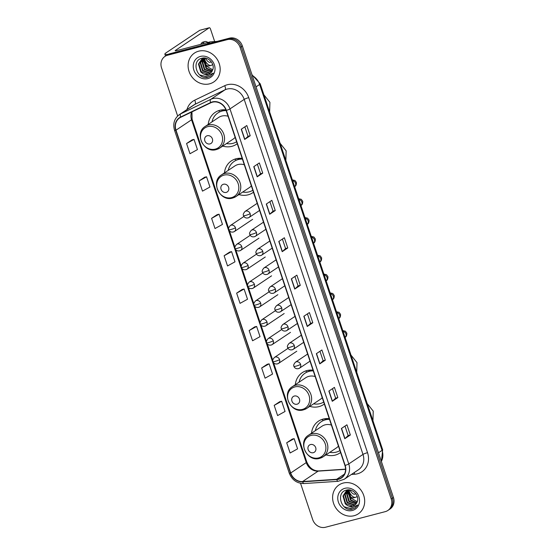 <?xml version="1.0" encoding="UTF-8"?>
<svg xmlns="http://www.w3.org/2000/svg" width="555" height="555" viewBox="0 0 555 555"><rect width="100%" height="100%" fill="white"/><g stroke="black" fill="none" stroke-linecap="round" stroke-linejoin="round"><path stroke-width="0.83" d="M329.254 418.678A19.182 17.018 -123.8 0 0 323.128 419.074A19.182 17.018 -123.8 0 0 318.501 421.148A19.182 17.018 -123.8 0 0 311.535 433.205M326.021 454.864A19.182 17.018 -123.8 0 0 335.192 455.121A19.182 17.018 -123.8 0 0 339.82 453.04A19.182 17.018 -123.8 0 0 340.576 452.505M313.034 370.185A19.182 17.018 -123.8 0 0 306.901 370.573A19.182 17.018 -123.8 0 0 302.274 372.655A19.182 17.018 -123.8 0 0 295.309 384.705M309.794 406.371A19.182 17.018 -123.8 0 0 318.965 406.621A19.182 17.018 -123.8 0 0 323.593 404.546A19.182 17.018 -123.8 0 0 324.349 404.012M242.167 158.39A19.182 17.018 -123.8 0 0 236.035 158.779A19.182 17.018 -123.8 0 0 231.407 160.86A19.182 17.018 -123.8 0 0 224.442 172.91M238.927 194.576A19.182 17.018 -123.8 0 0 248.099 194.826A19.182 17.018 -123.8 0 0 252.726 192.751A19.182 17.018 -123.8 0 0 253.482 192.217M225.927 109.89A19.182 17.018 -123.8 0 0 219.808 110.285A19.182 17.018 -123.8 0 0 215.18 112.36A19.182 17.018 -123.8 0 0 208.215 124.417M222.701 146.083A19.182 17.018 -123.8 0 0 231.872 146.333A19.182 17.018 -123.8 0 0 236.499 144.258A19.182 17.018 -123.8 0 0 237.256 143.717M300.553 483.322L312.659 519.508A10.857 9.629 -123.8 0 0 325.501 527.25L385.212 511.654A10.857 9.629 -123.8 0 0 387.834 510.482L390.054 508.997A10.857 9.629 -123.8 0 0 393.446 497.509L242.341 45.898A10.857 9.629 -123.8 0 0 229.499 38.156L169.788 53.745A10.857 9.629 -123.8 0 0 167.166 54.924L166.056 55.666A10.857 9.629 -123.8 0 1 168.678 54.487A10.857 9.629 -123.8 0 0 166.056 55.666L164.946 56.409A10.857 9.629 -123.8 0 0 161.554 67.897L177.649 116.009M387.834 510.482A10.857 9.629 -123.8 0 0 391.226 498.994L240.114 47.383A10.857 9.629 -123.8 0 0 227.273 39.641L228.389 38.899L168.678 54.487L228.389 38.899A10.857 9.629 -123.8 0 1 241.231 46.641A10.857 9.629 -123.8 0 0 228.389 38.899L229.499 38.156M391.226 498.994L392.336 498.251L241.231 46.641L392.336 498.251A10.857 9.629 -123.8 0 1 388.944 509.74A10.857 9.629 -123.8 0 0 392.336 498.251L393.446 497.509M198.676 51.178A17.371 15.408 -123.8 0 0 194.479 53.058A17.371 15.408 -123.8 0 0 190.032 73.822A17.371 15.408 -123.8 0 0 209.596 83.826A17.371 15.408 -123.8 0 0 213.793 81.946A17.371 15.408 -123.8 0 0 218.24 61.182A17.371 15.408 -123.8 0 0 198.676 51.178A17.371 15.408 -123.8 0 0 194.479 53.058A17.371 15.408 -123.8 0 0 190.032 73.822A17.371 15.408 -123.8 0 0 209.596 83.826A17.371 15.408 -123.8 0 0 213.793 81.946A17.371 15.408 -123.8 0 0 218.24 61.182A17.371 15.408 -123.8 0 0 198.676 51.178M343.177 483.065A17.371 15.408 -123.8 0 0 338.987 484.945A17.371 15.408 -123.8 0 0 334.54 505.709A17.371 15.408 -123.8 0 0 354.104 515.713A17.371 15.408 -123.8 0 0 358.301 513.833A17.371 15.408 -123.8 0 0 362.748 493.069A17.371 15.408 -123.8 0 0 343.177 483.065A17.371 15.408 -123.8 0 0 338.987 484.945A17.371 15.408 -123.8 0 0 334.54 505.709A17.371 15.408 -123.8 0 0 354.104 515.713A17.371 15.408 -123.8 0 0 358.301 513.833A17.371 15.408 -123.8 0 0 362.748 493.069A17.371 15.408 -123.8 0 0 343.177 483.065M212.426 102.196A11.586 10.274 56.2 0 1 226.128 110.452L344.919 465.485A11.586 10.274 56.2 0 1 341.297 477.737A11.586 10.274 56.2 0 1 336.698 479.284L302.6 481.539A11.586 10.274 56.2 0 1 290.702 472.992L176.004 130.189A11.586 10.274 56.2 0 1 179.626 117.931A11.586 10.274 56.2 0 1 180.729 117.299L210.733 102.814A11.586 10.274 56.2 0 1 212.426 102.196M212.336 101.919A11.87 10.531 -123.8 0 0 210.602 102.557L180.597 117.043A11.87 10.531 -123.8 0 0 175.755 130.252L290.452 473.054A11.87 10.531 -123.8 0 0 302.648 481.816L336.746 479.562A11.87 10.531 -123.8 0 0 345.168 465.416L226.378 110.383A11.87 10.531 -123.8 0 0 212.336 101.919M350.351 434.988L348.158 435.564L344.953 438.589A2.893 0.395 161.5 0 1 344.794 438.707L350.351 434.988L346.937 424.79L341.38 428.502L344.794 438.707M332.473 388.687L335.643 398.171L332.431 401.182A2.893 0.395 161.5 0 1 332.278 401.3L337.835 397.581L334.422 387.383L328.865 391.095L332.278 401.3M335.636 398.157L337.835 397.581M325.32 360.174L323.121 360.75L319.916 363.775A2.893 0.395 161.5 0 1 319.763 363.893L325.32 360.174L321.907 349.976L316.35 353.688L319.763 363.893M307.435 313.873L310.613 323.35L307.401 326.368A2.893 0.395 161.5 0 1 307.248 326.486L312.805 322.767L309.392 312.569L303.835 316.281L307.248 326.486M310.606 323.343L312.805 322.767M244.852 126.831L248.029 136.315L244.817 139.326A2.893 0.395 161.5 0 1 244.665 139.444L250.222 135.732L246.808 125.527L241.252 129.246L244.665 139.444M248.023 136.301L250.222 135.732M262.737 173.139L260.538 173.715L257.333 176.733A2.893 0.395 161.5 0 1 257.18 176.851L262.737 173.139L259.324 162.934L253.767 166.653L257.18 176.851M269.89 201.652L273.06 211.129L269.855 214.14A2.893 0.395 161.5 0 1 269.695 214.258L275.252 210.546L271.839 200.341L266.282 204.06L269.695 214.258M273.053 211.122L275.252 210.546M287.774 247.953L285.575 248.529L282.37 251.547A2.893 0.395 161.5 0 1 282.211 251.672L287.774 247.953L284.354 237.748L278.797 241.467L282.211 251.672M300.29 285.36L298.091 285.936L294.885 288.954A2.893 0.395 161.5 0 1 294.733 289.079L300.29 285.36L296.876 275.155L291.32 278.874L294.733 289.079M227.273 39.641L167.568 55.236A10.857 9.629 -123.8 0 0 164.946 56.409M267.232 364.274L261.669 367.972L265.082 378.17L272.547 374.049L269.133 363.844L267.17 364.288M279.748 401.681L274.184 405.379L277.597 415.577L285.062 411.456L281.649 401.251L279.685 401.695M292.27 439.088L286.699 442.786L290.112 452.984L297.577 448.863L294.164 438.658L292.201 439.102M229.687 252.053L224.116 255.744L227.536 265.949L234.994 261.821L231.581 251.623L229.624 252.067M217.165 214.646L211.601 218.337L215.014 228.542L222.479 224.414L219.065 214.216L217.102 214.66M204.649 177.239L199.085 180.93L202.499 191.135L209.963 187.007L206.55 176.809L204.587 177.253M192.134 139.832L186.57 143.523L189.983 153.728L197.448 149.6L194.035 139.402L192.072 139.846M254.717 326.867L249.153 330.558L252.567 340.763L260.031 336.642L256.618 326.437L254.655 326.881M236.638 293.151L240.051 303.356L247.516 299.235L244.103 289.03L242.14 289.474L236.638 293.151L244.103 289.03M298.091 285.943L294.92 276.466M285.575 248.536L282.405 239.059M260.545 173.722L257.374 164.238M323.128 360.764L319.951 351.28M348.158 435.578L344.988 426.094M224.116 255.744L231.581 251.623M211.601 218.337L219.065 214.216M199.085 180.93L206.55 176.809M186.57 143.523L194.035 139.402M249.153 330.558L256.618 326.437M261.669 367.972L269.133 363.844M274.184 405.379L281.649 401.251M286.699 442.786L294.164 438.658M212.204 71.012L206.051 68.418L203.768 60.537L204.642 58.226M212.343 70.735L206.488 68.126L204.212 60.238L204.941 58.192M211.559 71.997L204.282 69.597L202.006 61.716L203.525 58.462M211.732 71.768L204.726 69.306L202.45 61.418L203.796 58.386M210.796 72.809L209.665 73.211L202.519 70.776L200.244 62.895L202.506 58.844M202.707 58.67L203.345 58.192M210.997 72.622L210.102 72.913L202.963 70.485L200.681 62.597L202.755 58.74M202.95 58.553L203.567 58.046M202.929 73.655A8.179 7.257 -123.8 0 0 208.097 74.259A8.179 7.257 -123.8 0 0 210.067 73.371A8.179 7.257 -123.8 0 0 212.572 70.207C215.423 64.387 208.486 56.388 202.214 58.164C190.767 60.294 196.734 79.726 207.383 77.36L210.498 76.077L213.217 73.114L208.014 75.716L202.929 73.655L200.757 71.956L198.475 64.075L201.583 59.371L205.627 58.164M210.151 73.316L208.34 74.093L201.194 71.664L198.919 63.783L201.805 59.225M201.583 59.371L204.08 58.136M212.697 69.812A8.179 7.257 -123.8 0 0 212.731 69.812L206.335 66.135L204.698 58.691M200.424 56.416A11.801 10.469 -123.8 0 0 193.889 70.18A11.801 10.469 -123.8 0 0 207.841 78.588A11.801 10.469 -123.8 0 0 214.383 64.824A11.801 10.469 -123.8 0 0 200.424 56.416M210.567 76.035L208.125 77.096L199.738 74.932M168.255 54.307A14.479 1.963 161.5 0 1 164.877 54.147A14.479 1.963 161.5 0 1 166.035 52.836L199.8 30.261A1.811 0.798 -104.6 0 1 199.911 30.213A1.811 0.798 -104.6 0 1 200.029 30.199M214.681 41.569L210.491 29.033A1.811 0.798 75.4 0 0 209.339 27.75A1.811 0.798 75.4 0 0 209.221 27.799L175.463 50.373A3.621 0.493 -18.5 0 0 175.172 50.699A3.621 0.493 -18.5 0 0 177.212 50.477L210.074 41.902A1.811 1.603 56.2 0 1 210.359 41.854L217.019 41.41M201.833 58.261A12.307 5.432 75.4 0 0 202.131 59.003M202.249 59.288A12.307 5.432 75.4 0 0 202.422 59.663M202.748 60.349A12.307 5.432 75.4 0 0 203.609 61.903M204.067 62.611A12.307 5.432 75.4 0 0 209.263 65.899L211.15 65.407A12.307 5.432 75.4 0 0 212.655 64.352M203.949 58.351A12.307 5.432 75.4 0 0 204.24 59.031M204.42 59.427A12.307 5.432 75.4 0 0 211.15 65.407M207.924 42.458A12.307 5.432 75.4 0 0 204.927 41.59L203.047 42.083A12.307 5.432 75.4 0 0 200.861 44.303M204.927 41.59A12.307 5.432 75.4 0 0 202.742 43.81M205.53 58.164A9.046 3.996 75.4 0 0 210.324 62.25A9.046 3.996 75.4 0 0 211.226 61.716M209.977 143.911A4.343 3.85 -123.8 0 0 212.385 138.847A4.343 3.85 -123.8 0 0 207.244 135.746A4.343 3.85 -123.8 0 0 204.844 140.81A4.343 3.85 -123.8 0 0 209.977 143.911M216.617 149.455A13.029 11.558 -123.8 0 0 219.766 148.046L233.086 139.145A13.029 11.558 -123.8 0 0 235.126 137.349M228.07 116.266A13.029 11.558 -123.8 0 0 221.743 116.071A13.029 11.558 -123.8 0 0 218.601 117.48L205.281 126.38C193.848 133.089 203.761 153.666 216.394 149.559L219.766 148.046A13.029 11.558 -123.8 0 0 223.103 132.472A13.029 11.558 -123.8 0 0 208.423 124.972A13.029 11.558 -123.8 0 0 205.281 126.38M226.482 143.558A17.191 15.249 -123.8 0 0 232.913 143.35A17.191 15.249 -123.8 0 0 236.61 141.782M226.169 110.584A17.191 15.249 -123.8 0 0 222.104 111.042A17.191 15.249 -123.8 0 0 217.955 112.901A17.191 15.249 -123.8 0 0 211.996 121.892M226.045 110.209A17.191 15.249 -123.8 0 0 222.659 110.674A17.191 15.249 -123.8 0 0 218.51 112.533L217.955 112.901M223.304 109.779A17.191 15.249 -123.8 0 0 222.52 110.709M219.385 110.674L219.003 111.146A18.821 16.692 56.2 0 1 219.385 110.674L220.064 110.223M222.153 110.813L221.847 109.897M226.204 192.405A4.343 3.85 -123.8 0 0 228.611 187.34A4.343 3.85 -123.8 0 0 223.471 184.239A4.343 3.85 -123.8 0 0 221.07 189.31A4.343 3.85 -123.8 0 0 226.204 192.405M232.843 197.948A13.029 11.558 -123.8 0 0 235.993 196.539L249.306 187.639A13.029 11.558 -123.8 0 0 251.353 185.842M244.297 164.766A13.029 11.558 -123.8 0 0 237.97 164.564A13.029 11.558 -123.8 0 0 234.827 165.973L221.507 174.874C210.074 181.582 219.988 202.159 232.621 198.052L235.993 196.539A13.029 11.558 -123.8 0 0 239.33 180.965A13.029 11.558 -123.8 0 0 224.65 173.465A13.029 11.558 -123.8 0 0 221.507 174.874M242.708 192.051A17.191 15.249 -123.8 0 0 249.139 191.843A17.191 15.249 -123.8 0 0 252.83 190.275M242.396 159.077A17.191 15.249 -123.8 0 0 238.331 159.535A17.191 15.249 -123.8 0 0 234.182 161.394A17.191 15.249 -123.8 0 0 228.223 170.385M242.271 158.702A17.191 15.249 -123.8 0 0 238.886 159.167A17.191 15.249 -123.8 0 0 234.737 161.026L234.182 161.394M239.531 158.272A17.191 15.249 -123.8 0 0 238.747 159.202M235.611 159.167L235.23 159.639A18.821 16.692 56.2 0 1 235.611 159.167L236.291 158.716M238.379 159.306L238.074 158.39M297.071 404.2A4.343 3.85 -123.8 0 0 299.478 399.135A4.343 3.85 -123.8 0 0 294.337 396.034A4.343 3.85 -123.8 0 0 291.93 401.105A4.343 3.85 -123.8 0 0 297.071 404.2M303.71 409.75A13.029 11.558 -123.8 0 0 306.853 408.334L320.173 399.433A13.029 11.558 -123.8 0 0 322.219 397.637M315.164 376.561A13.029 11.558 -123.8 0 0 308.837 376.359A13.029 11.558 -123.8 0 0 305.694 377.768L292.374 386.668C280.941 393.377 290.855 413.954 303.488 409.847L306.853 408.334A13.029 11.558 -123.8 0 0 310.19 392.76A13.029 11.558 -123.8 0 0 295.517 385.26A13.029 11.558 -123.8 0 0 292.374 386.668M313.568 403.846A17.191 15.249 -123.8 0 0 320.006 403.638A17.191 15.249 -123.8 0 0 323.697 402.07M313.263 370.872A17.191 15.249 -123.8 0 0 309.197 371.33A17.191 15.249 -123.8 0 0 305.042 373.196A17.191 15.249 -123.8 0 0 299.089 382.18M313.138 370.497A17.191 15.249 -123.8 0 0 309.752 370.962A17.191 15.249 -123.8 0 0 305.604 372.821L305.042 373.196M310.398 370.067A17.191 15.249 -123.8 0 0 309.607 370.997M306.478 370.969L306.096 371.434A18.821 16.692 56.2 0 1 306.478 370.969L307.158 370.511M309.246 371.101L308.934 370.185M313.298 452.693A4.343 3.85 -123.8 0 0 315.698 447.628A4.343 3.85 -123.8 0 0 310.564 444.534A4.343 3.85 -123.8 0 0 308.157 449.599A4.343 3.85 -123.8 0 0 313.298 452.693M319.937 458.243A13.029 11.558 -123.8 0 0 323.079 456.827L336.399 447.927A13.029 11.558 -123.8 0 0 338.439 446.13M331.39 425.054A13.029 11.558 -123.8 0 0 325.063 424.852A13.029 11.558 -123.8 0 0 321.914 426.261L308.601 435.169C297.168 441.87 307.082 462.447 319.715 458.34L323.079 456.827A13.029 11.558 -123.8 0 0 326.416 441.26A13.029 11.558 -123.8 0 0 311.743 433.753A13.029 11.558 -123.8 0 0 308.601 435.169M329.795 452.339A17.191 15.249 -123.8 0 0 336.233 452.131A17.191 15.249 -123.8 0 0 339.924 450.563M329.49 419.365A17.191 15.249 -123.8 0 0 325.424 419.823A17.191 15.249 -123.8 0 0 321.269 421.689A17.191 15.249 -123.8 0 0 315.316 430.673M329.365 418.99A17.191 15.249 -123.8 0 0 325.979 419.455A17.191 15.249 -123.8 0 0 321.824 421.314L321.269 421.689M326.624 418.56A17.191 15.249 -123.8 0 0 325.834 419.49M322.705 419.462L322.323 419.927A18.821 16.692 56.2 0 1 322.705 419.462L323.378 419.004M325.473 419.601L325.161 418.678M346.334 490.148A12.307 5.432 75.4 0 0 346.639 490.891M346.757 491.175A12.307 5.432 75.4 0 0 346.93 491.557M347.257 492.236A12.307 5.432 75.4 0 0 348.117 493.79M348.575 494.498A12.307 5.432 75.4 0 0 353.771 497.786L355.658 497.294A12.307 5.432 75.4 0 0 357.163 496.239M348.457 490.238A12.307 5.432 75.4 0 0 348.748 490.918M348.928 491.314A12.307 5.432 75.4 0 0 355.658 497.294M350.038 490.051A9.046 3.996 75.4 0 0 354.832 494.144A9.046 3.996 75.4 0 0 355.734 493.603M356.712 502.899L350.559 500.305L348.276 492.424L349.15 490.114M356.851 502.622L350.996 500.013L348.72 492.132L349.442 490.086M356.067 503.885L348.79 501.484L346.514 493.603L348.034 490.349M356.241 503.656L349.234 501.193L346.958 493.312L348.297 490.28M355.304 504.696L354.173 505.099L347.028 502.663L344.752 494.783L347.014 490.738M347.215 490.558L347.853 490.079M355.505 504.509L354.61 504.807L347.472 502.372L345.189 494.491L347.263 490.627M347.458 490.44L348.075 489.933M347.437 505.543A8.179 7.257 -123.8 0 0 352.605 506.146A8.179 7.257 -123.8 0 0 354.576 505.258A8.179 7.257 -123.8 0 0 357.08 502.095C359.931 496.281 352.994 488.275 346.722 490.051C335.275 492.188 341.242 511.62 351.891 509.247L355.006 507.971L357.725 505.001L352.515 507.603L347.437 505.543L345.265 503.843L342.983 495.962L346.091 491.258L350.136 490.051M354.659 505.203L352.848 505.987L345.703 503.552L343.427 495.671L346.313 491.113M346.091 491.258L348.589 490.023M357.205 501.699A8.179 7.257 -123.8 0 0 357.24 501.699L350.843 498.029L349.206 490.585M344.933 488.303A11.801 10.469 -123.8 0 0 338.397 502.067A11.801 10.469 -123.8 0 0 352.349 510.475A11.801 10.469 -123.8 0 0 358.884 496.711A11.801 10.469 -123.8 0 0 344.933 488.303M355.075 507.922L352.633 508.984L344.246 506.819M381.375 461.42A14.479 12.841 -123.8 0 0 382.069 450.376L259.636 84.464A14.479 12.841 -123.8 0 0 252.254 75.529M256.049 86.858L259.636 84.464A7.236 0.985 -18.5 0 0 260.212 83.805L382.645 449.723L381.438 461.621M169.788 53.745L167.568 55.236M242.341 45.898L240.114 47.383M382.645 449.723A7.236 0.985 -18.5 0 1 382.069 450.376L378.482 452.776M186.959 109.55A18.1 16.053 56.2 0 1 194.68 100.198L224.685 85.713A18.1 16.053 56.2 0 1 248.73 97.638L367.528 452.672A3.621 0.493 -18.5 0 0 362.991 454.42L244.2 99.394A14.479 12.841 -123.8 0 0 227.078 89.071A14.479 12.841 -123.8 0 0 224.962 89.848L194.958 104.333A14.479 12.841 -123.8 0 0 193.577 105.124L179.348 114.635A14.479 12.841 56.2 0 1 180.729 113.844A3.621 1.658 64.2 0 0 180.597 117.043M367.528 452.672A18.1 16.053 56.2 0 1 357.503 473.783A18.1 16.053 56.2 0 1 354.687 474.234L351.426 474.449M358.468 469.745A14.479 12.841 -123.8 0 0 362.991 454.42L348.762 463.931A14.479 12.841 56.2 0 1 344.239 479.256L358.468 469.745M194.68 100.198A3.621 1.658 -115.8 0 1 194.958 104.333L180.729 113.844L210.74 99.359A14.479 12.841 56.2 0 1 212.849 98.582A14.479 12.841 56.2 0 1 229.971 108.905A3.621 0.493 161.5 0 1 226.378 110.383M210.602 102.557A3.621 1.658 64.2 0 1 210.74 99.359L224.962 89.848A3.621 1.658 -115.8 0 0 224.685 85.713M179.348 114.635C174.305 118.493 172.702 123.709 174.534 130.279A3.621 0.493 -18.5 0 0 175.755 130.252M290.452 473.054A3.621 0.493 161.5 0 1 289.231 473.082C292.041 480.013 296.981 483.502 304.057 483.558L338.155 481.303L344.239 479.256M302.648 481.816A3.621 1.485 86.2 0 0 304.057 483.558M336.746 479.562A3.621 1.485 86.2 0 0 338.155 481.303M345.168 465.416A3.621 0.493 -18.5 0 0 348.762 463.931L229.971 108.905L244.2 99.394A3.621 0.493 -18.5 0 1 248.73 97.638M354.201 472.596A3.621 1.485 -93.8 0 1 354.687 474.234M290.702 472.992L306.263 462.586A11.586 10.274 -123.8 0 0 318.161 471.133L345.557 469.322M302.6 481.539L318.161 471.133A6.514 2.678 -93.8 0 1 318.764 470.917L345.557 469.148M336.698 479.284L344.482 474.081M191.628 112.041A11.586 10.274 -123.8 0 0 191.565 119.783L306.263 462.586A6.514 0.888 -18.5 0 0 306.79 461.996C309.433 467.99 313.422 470.966 318.764 470.917M176.004 130.189L191.565 119.783A6.514 0.888 -18.5 0 0 192.085 119.193L228.688 228.584M294.885 288.954L291.472 278.77M282.37 251.547L278.957 241.363M269.855 214.14L266.442 203.956M257.333 176.733L253.926 166.542M244.817 139.326L241.411 129.135M307.401 326.368L303.994 316.177M319.916 363.775L316.51 353.584M332.431 401.182L329.025 390.991M344.953 438.589L341.54 428.398M175.602 50.789L175.463 50.373M206.814 44.081L210.074 41.902M209.221 27.799L199.8 30.261M210.359 41.854L207.161 43.991M215.305 149.115A11.967 10.614 -123.8 0 0 221.931 135.156A11.967 10.614 -123.8 0 0 207.778 126.623A11.967 10.614 -123.8 0 0 201.146 140.588A11.967 10.614 -123.8 0 0 215.305 149.115M231.532 197.615A11.967 10.614 -123.8 0 0 238.157 183.65A11.967 10.614 -123.8 0 0 224.005 175.116A11.967 10.614 -123.8 0 0 217.373 189.082A11.967 10.614 -123.8 0 0 231.532 197.615M302.392 409.41A11.967 10.614 -123.8 0 0 309.024 395.444A11.967 10.614 -123.8 0 0 294.872 386.911A11.967 10.614 -123.8 0 0 288.239 400.877A11.967 10.614 -123.8 0 0 302.392 409.41M318.619 457.903A11.967 10.614 -123.8 0 0 325.251 443.938A11.967 10.614 -123.8 0 0 311.091 435.411A11.967 10.614 -123.8 0 0 304.466 449.37A11.967 10.614 -123.8 0 0 318.619 457.903M250.152 213.675A3.621 3.212 -123.8 0 0 245.872 211.094A3.621 3.212 -123.8 0 0 244.998 211.483C243.312 213.46 242.833 214.847 243.576 215.645A3.621 0.493 -18.5 0 0 245.615 215.423A3.621 0.493 161.5 0 0 250.152 213.675A3.621 3.212 -123.8 0 1 249.015 217.504C245.518 219.19 243.492 216.339 243.576 215.645M294.608 186.591A3.261 2.893 -123.8 0 0 295.579 183.407A3.261 2.893 -123.8 0 0 292.679 180.826M248.147 217.893A3.621 3.212 -123.8 0 0 249.015 217.504L259.58 210.442M256.452 232.517A3.621 3.212 -123.8 0 0 252.171 229.936A3.621 3.212 -123.8 0 0 251.297 230.325C249.611 232.302 249.139 233.69 249.875 234.481A3.621 0.493 -18.5 0 0 251.921 234.266A3.621 0.493 161.5 0 0 256.452 232.517A3.621 3.212 -123.8 0 1 255.321 236.347C251.824 238.026 249.799 235.181 249.875 234.481M300.907 205.426A3.261 2.893 -123.8 0 0 301.878 202.249A3.261 2.893 -123.8 0 0 298.978 199.661M254.447 236.735A3.621 3.212 -123.8 0 0 255.321 236.347L265.887 229.284M262.758 251.353A3.621 3.212 -123.8 0 0 258.477 248.772A3.621 3.212 -123.8 0 0 257.603 249.167C255.917 251.137 255.446 252.525 256.181 253.323A3.621 0.493 -18.5 0 0 258.228 253.101A3.621 0.493 161.5 0 0 262.758 251.353A3.621 3.212 -123.8 0 1 261.627 255.182C258.124 256.868 256.098 254.017 256.181 253.323M307.213 224.269A3.261 2.893 -123.8 0 0 308.185 221.091A3.261 2.893 -123.8 0 0 305.285 218.503M260.753 255.577A3.621 3.212 -123.8 0 0 261.627 255.182L272.186 248.12M269.057 270.195A3.621 3.212 -123.8 0 0 264.777 267.614A3.621 3.212 -123.8 0 0 263.902 268.003C262.224 269.98 261.745 271.367 262.487 272.165A3.621 0.493 -18.5 0 0 264.527 271.943A3.621 0.493 161.5 0 0 269.057 270.195A3.621 3.212 -123.8 0 1 267.926 274.024C264.43 275.703 262.404 272.859 262.487 272.165M313.519 243.111A3.261 2.893 -123.8 0 0 314.491 239.926A3.261 2.893 -123.8 0 0 311.584 237.346M267.052 274.413A3.621 3.212 -123.8 0 0 267.926 274.024L278.492 266.962M275.363 289.037A3.621 3.212 -123.8 0 0 271.083 286.456A3.621 3.212 -123.8 0 0 270.209 286.845C268.523 288.822 268.051 290.209 268.786 291A3.621 0.493 -18.5 0 0 270.833 290.785A3.621 0.493 161.5 0 0 275.363 289.037A3.621 3.212 -123.8 0 1 274.232 292.867C270.736 294.545 268.71 291.701 268.786 291M319.819 261.946A3.261 2.893 -123.8 0 0 320.79 258.769A3.261 2.893 -123.8 0 0 317.89 256.181M273.358 293.255A3.621 3.212 -123.8 0 0 274.232 292.867L284.798 285.804M281.669 307.872A3.621 3.212 -123.8 0 0 277.389 305.292A3.621 3.212 -123.8 0 0 276.515 305.687C274.829 307.657 274.357 309.045 275.093 309.843A3.621 0.493 -18.5 0 0 277.132 309.621A3.621 0.493 161.5 0 0 281.669 307.872A3.621 3.212 -123.8 0 1 280.539 311.702C277.035 313.388 275.009 310.536 275.093 309.843M326.125 280.788A3.261 2.893 -123.8 0 0 327.096 277.611A3.261 2.893 -123.8 0 0 324.196 275.023M279.664 312.097A3.621 3.212 -123.8 0 0 280.539 311.702L291.098 304.639M287.969 326.715A3.621 3.212 -123.8 0 0 283.688 324.134A3.621 3.212 -123.8 0 0 282.814 324.522C281.135 326.5 280.657 327.887 281.399 328.685A3.621 0.493 -18.5 0 0 283.438 328.463A3.621 0.493 161.5 0 0 287.969 326.715A3.621 3.212 -123.8 0 1 286.838 330.544C283.341 332.223 281.316 329.379 281.399 328.685M332.424 299.631A3.261 2.893 -123.8 0 0 333.402 296.446A3.261 2.893 -123.8 0 0 330.496 293.866M285.964 330.933A3.621 3.212 -123.8 0 0 286.838 330.544L297.404 323.482M294.275 345.55A3.621 3.212 -123.8 0 0 289.994 342.976A3.621 3.212 -123.8 0 0 289.12 343.365C287.435 345.342 286.963 346.729 287.698 347.52A3.621 0.493 -18.5 0 0 289.745 347.305A3.621 0.493 161.5 0 0 294.275 345.55A3.621 3.212 -123.8 0 1 293.144 349.386C289.648 351.065 287.622 348.221 287.698 347.52M338.73 318.466A3.261 2.893 -123.8 0 0 339.702 315.289A3.261 2.893 -123.8 0 0 336.802 312.701M292.27 349.775A3.621 3.212 -123.8 0 0 293.144 349.386L303.71 342.324M300.581 364.392A3.621 3.212 -123.8 0 0 296.301 361.811A3.621 3.212 -123.8 0 0 295.426 362.207C293.741 364.177 293.269 365.565 294.004 366.362A3.621 0.493 -18.5 0 0 296.044 366.14A3.621 0.493 161.5 0 0 300.581 364.392A3.621 3.212 -123.8 0 1 299.45 368.222C295.947 369.908 293.921 367.056 294.004 366.362M345.037 337.308A3.261 2.893 -123.8 0 0 346.008 334.131A3.261 2.893 -123.8 0 0 343.108 331.543M298.576 368.617A3.621 3.212 -123.8 0 0 299.45 368.222L310.009 361.159M235.452 227.758A3.621 3.212 -123.8 0 0 231.171 225.177A3.621 3.212 -123.8 0 0 230.297 225.566C228.611 227.543 228.14 228.931 228.875 229.721A3.621 0.493 -18.5 0 0 230.922 229.506A3.621 0.493 161.5 0 0 235.452 227.758A3.621 3.212 -123.8 0 1 234.321 231.588C230.818 233.267 228.799 230.422 228.875 229.721M233.447 231.976A3.621 3.212 -123.8 0 0 234.321 231.588L252.664 219.322M241.758 246.593A3.621 3.212 -123.8 0 0 237.478 244.013A3.621 3.212 -123.8 0 0 236.603 244.408C234.918 246.385 234.439 247.766 235.181 248.564A3.621 0.493 -18.5 0 0 237.221 248.342A3.621 0.493 161.5 0 0 241.758 246.593A3.621 3.212 -123.8 0 1 240.627 250.423C237.124 252.109 235.098 249.257 235.181 248.564M239.753 250.818A3.621 3.212 -123.8 0 0 240.627 250.423L258.963 238.164M248.057 265.436A3.621 3.212 -123.8 0 0 243.777 262.855A3.621 3.212 -123.8 0 0 242.903 263.243C241.217 265.221 240.745 266.608 241.48 267.406A3.621 0.493 -18.5 0 0 243.527 267.184A3.621 0.493 161.5 0 0 248.057 265.436A3.621 3.212 -123.8 0 1 246.926 269.265C243.43 270.951 241.404 268.1 241.48 267.406M246.052 269.654A3.621 3.212 -123.8 0 0 246.926 269.265L265.269 257.007M254.363 284.278A3.621 3.212 -123.8 0 0 250.083 281.697A3.621 3.212 -123.8 0 0 249.209 282.086C247.523 284.063 247.051 285.45 247.787 286.241A3.621 0.493 -18.5 0 0 249.833 286.026A3.621 0.493 161.5 0 0 254.363 284.278A3.621 3.212 -123.8 0 1 253.233 288.107C249.729 289.786 247.703 286.942 247.787 286.241M252.358 288.496A3.621 3.212 -123.8 0 0 253.233 288.107L271.568 275.842M260.663 303.113A3.621 3.212 -123.8 0 0 256.382 300.532A3.621 3.212 -123.8 0 0 255.515 300.928C253.829 302.905 253.351 304.286 254.093 305.083A3.621 0.493 -18.5 0 0 256.132 304.861A3.621 0.493 161.5 0 0 260.663 303.113A3.621 3.212 -123.8 0 1 259.532 306.943C256.035 308.629 254.01 305.777 254.093 305.083M258.665 307.338A3.621 3.212 -123.8 0 0 259.532 306.943L277.875 294.684M266.969 321.955A3.621 3.212 -123.8 0 0 262.688 319.375A3.621 3.212 -123.8 0 0 261.814 319.763C260.128 321.74 259.657 323.128 260.392 323.926A3.621 0.493 -18.5 0 0 262.439 323.704A3.621 0.493 161.5 0 0 266.969 321.955A3.621 3.212 -123.8 0 1 265.838 325.785C262.342 327.471 260.316 324.62 260.392 323.926M264.964 326.173A3.621 3.212 -123.8 0 0 265.838 325.785L284.181 313.526M273.275 340.798A3.621 3.212 -123.8 0 0 268.995 338.217A3.621 3.212 -123.8 0 0 268.12 338.606C266.435 340.583 265.963 341.97 266.698 342.761A3.621 0.493 -18.5 0 0 268.738 342.546A3.621 0.493 161.5 0 0 273.275 340.798A3.621 3.212 -123.8 0 1 272.144 344.627C268.641 346.306 266.615 343.462 266.698 342.761M271.27 345.016A3.621 3.212 -123.8 0 0 272.144 344.627L290.48 332.362M279.574 359.633A3.621 3.212 -123.8 0 0 275.294 357.052A3.621 3.212 -123.8 0 0 274.42 357.448C272.741 359.418 272.262 360.805 273.004 361.603A3.621 0.493 -18.5 0 0 275.044 361.381A3.621 0.493 161.5 0 0 279.574 359.633A3.621 3.212 -123.8 0 1 278.444 363.463C274.947 365.148 272.921 362.297 273.004 361.603M277.569 363.858A3.621 3.212 -123.8 0 0 278.444 363.463L296.786 351.204M251.984 74.717L260.212 83.805M174.534 130.279L289.231 473.082M191.954 111.881L192.085 119.193M229.409 230.748L234.994 247.426M235.715 249.59L241.293 266.261M242.022 268.426L247.599 285.103M248.321 287.268L253.906 303.946M254.627 306.11L260.205 322.781M260.933 324.946L266.511 341.623M267.232 343.788L272.817 360.466M273.539 362.63L306.79 461.996M165.508 56.034L164.877 54.147M199.911 30.213L209.339 27.75M269.64 111.978L269.91 102.342L263.896 94.808M236.277 141.976L236.638 141.872M285.867 160.478L286.137 150.842L280.122 143.301M252.504 190.469L252.865 190.372M356.733 372.273L356.997 362.637L350.989 355.103M323.371 402.264L323.731 402.167M372.96 420.766L373.224 411.13L367.216 403.596M339.598 450.757L339.958 450.66M292.353 179.869L294.962 180.472L296.419 182.47C296.467 184.801 295.822 186.196 294.504 186.66M257.201 203.324L244.998 211.483M298.659 198.704L301.268 199.314L302.725 201.312C302.766 203.636 302.128 205.038 300.803 205.503M263.507 222.166L251.297 230.325M304.966 217.546L307.574 218.157L309.031 220.148C309.073 222.479 308.434 223.873 307.109 224.345M269.806 241.009L257.603 249.167M311.265 236.381L313.873 236.992L315.33 238.99C315.379 241.321 314.734 242.715 313.415 243.18M276.113 259.844L263.902 268.003M317.571 255.224L320.179 255.834L321.636 257.832C321.678 260.156 321.04 261.558 319.715 262.022M282.419 278.686L270.209 286.845M323.877 274.066L326.486 274.676L327.943 276.668C327.984 278.999 327.346 280.393 326.021 280.865M288.718 297.529L276.515 305.687M330.176 292.901L332.785 293.512L334.242 295.51C334.29 297.841 333.645 299.235 332.327 299.7M295.024 316.364L282.814 324.522M336.483 311.743L339.091 312.354L340.548 314.352C340.59 316.676 339.951 318.077 338.626 318.542M301.323 335.206L289.12 343.365M342.782 330.586L345.397 331.196L346.854 333.187C346.896 335.518 346.258 336.913 344.933 337.385M307.63 354.048L295.426 362.207M243.95 216.436L230.297 225.566M250.256 235.278L236.603 244.408M256.563 254.121L242.903 263.243M262.862 272.956L249.209 282.086M269.168 291.798L255.515 300.928M275.474 310.64L261.814 319.763M281.774 329.476L268.12 338.606M288.08 348.318L274.42 357.448"/></g></svg>
